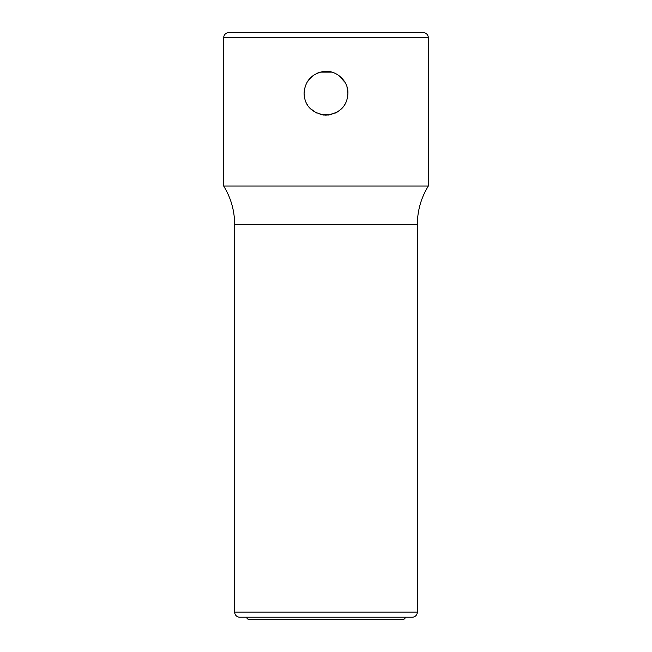 <?xml version="1.0" encoding="UTF-8"?>
<svg xmlns="http://www.w3.org/2000/svg" width="652" height="652" viewBox="0 0 652 652"><rect width="100%" height="100%" fill="white"/><g stroke="black" fill="none" stroke-linecap="round" stroke-linejoin="round"><path stroke-width="0.98" d="M406.017 617.208L403.824 619.4L248.176 619.4L245.983 617.208M223.693 186.056L223.693 37.718A5.118 5.118 0 0 1 228.811 32.6L423.189 32.6A5.118 5.118 0 0 1 428.307 37.718L428.307 186.056L223.693 186.056C230.93 197.874 234.581 210.702 234.655 224.557L234.655 612.089A5.118 5.118 0 0 0 239.773 617.208L243.791 617.208M232.829 32.6L419.171 32.6M320.116 72.136L331.884 72.136M331.884 114.369L320.108 114.369M318.673 72.592L317.874 72.894M313.49 75.249L307.149 82.054M305.144 86.512L304.077 93.252L304.427 97.132M306.375 103.024L307.581 105.143M310.075 108.313L316.44 112.983M334.867 113.301L337.573 111.875M338.698 111.125L341.624 108.631M344.134 105.567L345.601 103.073M347.345 98.232L347.923 93.252L346.97 86.871M345.022 82.356L338.445 75.2M334.011 72.845L333.449 72.633M320.507 114.475L323.954 115.078M327.834 115.102L331.053 114.581M328.698 71.5L323.319 71.492M347.923 93.252C347.263 106.203 339.822 113.513 325.617 115.176C311.746 113.073 304.565 105.763 304.077 93.252C304.981 81.198 311.436 73.945 323.425 71.484C335.788 69.519 348.453 80.718 347.923 93.252M428.307 186.056C421.07 197.874 417.419 210.702 417.345 224.557L417.345 612.089L234.655 612.089M408.209 617.208L412.227 617.208A5.118 5.118 0 0 0 417.345 612.089M412.227 617.208L239.773 617.208M223.693 37.718L428.307 37.718M417.345 224.557L234.655 224.557"/></g></svg>
